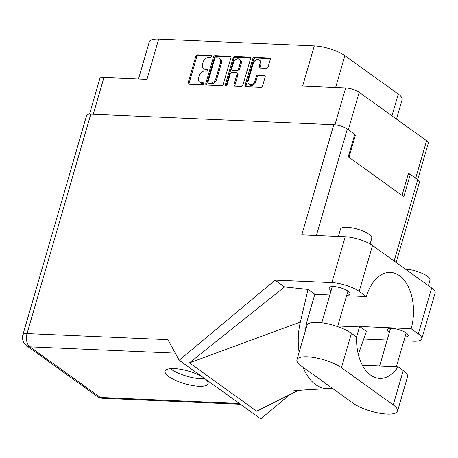 <?xml version="1.0" encoding="UTF-8"?>
<svg xmlns="http://www.w3.org/2000/svg" width="458" height="458" viewBox="0 0 458 458"><rect width="100%" height="100%" fill="white"/><g stroke="black" fill="none" stroke-linecap="round" stroke-linejoin="round"><path stroke-width="0.69" d="M249.089 84.346L249.988 84.993A4.277 3.143 -54.3 0 0 251.339 85.446A4.277 3.143 -54.3 0 0 255.862 81.667L254.969 81.02A4.277 3.143 -54.3 0 1 250.446 84.799A4.277 3.143 -54.3 0 1 249.089 84.346A4.277 3.143 -54.3 0 1 248.202 80.728L253.251 63.341A4.277 3.143 -54.3 0 1 259.131 60.015A4.277 3.143 -54.3 0 1 260.018 63.639L259.176 66.536A1.597 1.174 -54.3 0 0 259.509 67.887A1.597 1.174 -54.3 0 0 260.018 68.053L266.401 68.334A1.597 1.174 -54.3 0 0 268.096 66.92L270.249 59.511A1.597 1.174 -54.3 0 0 269.917 58.16A1.597 1.174 -54.3 0 0 269.407 57.989L254.482 57.342A1.597 1.174 -54.3 0 0 252.793 58.756L245.122 85.165A1.597 1.174 -54.3 0 0 245.454 86.516A1.597 1.174 -54.3 0 0 245.957 86.682L260.883 87.329A1.597 1.174 -54.3 0 0 262.571 85.921L265.176 76.967A1.597 1.174 -54.3 0 0 264.844 75.616A1.597 1.174 -54.3 0 0 264.335 75.45L257.951 75.169A1.597 1.174 -54.3 0 0 256.257 76.583L254.969 81.02M225.914 85.818A1.116 0.824 -54.3 0 0 227.099 84.827L230.334 73.675A1.597 1.174 -54.3 0 1 232.029 72.267L236.265 72.45A1.597 1.174 -54.3 0 1 236.769 72.616A1.597 1.174 -54.3 0 1 237.101 73.973L233.992 84.678A1.597 1.174 -54.3 0 0 234.324 86.035A1.597 1.174 -54.3 0 0 234.828 86.201L241.217 86.476A1.597 1.174 -54.3 0 0 242.906 85.068L250.578 58.658A1.597 1.174 -54.3 0 0 250.245 57.307A1.597 1.174 -54.3 0 0 249.742 57.136L234.817 56.489A1.597 1.174 -54.3 0 0 233.128 57.903L225.325 84.753A1.116 0.824 -54.3 0 0 225.559 85.698A1.116 0.824 -54.3 0 0 225.914 85.818M223.241 84.215L230.912 57.805A1.597 1.174 -54.3 0 0 230.58 56.454A1.597 1.174 -54.3 0 0 230.076 56.282L215.151 55.636A1.597 1.174 -54.3 0 0 213.462 57.05L205.785 83.459A1.597 1.174 -54.3 0 0 206.117 84.81A1.597 1.174 -54.3 0 0 206.627 84.982L221.552 85.629A1.597 1.174 -54.3 0 0 223.241 84.215M208.608 57.433L210.348 57.508A1.116 0.824 -54.3 0 0 211.441 56.746A1.116 0.824 -54.3 0 0 211.298 55.573A1.116 0.824 -54.3 0 0 210.943 55.458L197.507 54.874A1.597 1.174 -54.3 0 0 195.818 56.288L188.146 82.692A1.597 1.174 -54.3 0 0 188.478 84.049A1.597 1.174 -54.3 0 0 188.982 84.215L202.419 84.799A1.116 0.824 -54.3 0 0 203.518 84.037A1.116 0.824 -54.3 0 0 203.375 82.864A1.116 0.824 -54.3 0 0 203.02 82.743L201.28 82.669A5.112 3.761 -54.3 0 1 199.659 82.125A5.112 3.761 -54.3 0 1 198.595 77.797L199.236 75.599A5.112 3.761 -54.3 0 1 204.646 71.076L206.386 71.156A1.116 0.824 -54.3 0 0 207.48 70.395A1.116 0.824 -54.3 0 0 207.337 69.221A1.116 0.824 -54.3 0 0 206.982 69.101L205.241 69.026A5.112 3.761 -54.3 0 1 203.621 68.482A5.112 3.761 -54.3 0 1 202.562 64.154L203.197 61.956A5.112 3.761 -54.3 0 1 208.608 57.433M334.953 124.788L345.658 87.953L302.624 86.087L314.303 45.886L158.651 39.136L146.972 79.343L103.937 77.476L93.249 114.277M391.968 115.84L398.294 94.062L344.885 55.681L335.634 87.518M398.294 94.062A22.797 6.704 16.2 0 1 402.147 99.638L396.496 119.097M138.505 78.976L149.308 41.793A22.797 6.704 16.2 0 1 158.651 39.136M314.303 45.886A22.797 6.704 16.2 0 1 344.885 55.681M345.658 87.953A10.099 2.971 16.2 0 1 359.198 92.293L426.587 140.721A10.099 2.971 16.2 0 1 428.293 143.188L417.713 179.616M354.572 135.07L355.425 135.11L354.71 134.595M355.425 135.11L348.973 157.317M409.956 174.298L408.473 173.233L402.021 195.44M203.621 68.482L204.52 69.129A5.112 3.761 -54.3 0 0 206.14 69.668L205.241 69.026M207.611 69.731L206.14 69.668M199.659 82.125L200.552 82.772A5.112 3.761 -54.3 0 0 202.173 83.31L201.28 82.669M203.65 83.379L202.173 83.31M211.579 56.088L198.406 55.515A1.597 1.174 -54.3 0 0 196.711 56.929L189.04 83.339A1.597 1.174 -54.3 0 0 189.034 84.215M230.918 56.929L216.044 56.282A1.597 1.174 -54.3 0 0 214.355 57.697L206.684 84.1A1.597 1.174 -54.3 0 0 206.678 84.982M215.947 57.754A1.116 0.824 -54.3 0 0 214.762 58.738L208.029 81.919A1.116 0.824 -54.3 0 0 208.258 82.869A1.116 0.824 -54.3 0 0 208.613 82.984L210.445 83.064A5.112 3.761 -54.3 0 0 215.861 78.547L220.464 62.7A5.112 3.761 -54.3 0 0 219.399 58.372A5.112 3.761 -54.3 0 0 217.779 57.834L215.947 57.754M208.258 82.869L209.157 83.511A1.116 0.824 -54.3 0 0 209.512 83.631L208.613 82.984M219.399 58.372L220.298 59.019A5.112 3.761 -54.3 0 1 221.357 63.347L216.754 79.188A5.112 3.761 -54.3 0 1 211.344 83.711L209.512 83.631M226.178 85.783A1.116 0.824 -54.3 0 1 226.223 85.394L234.021 58.55A1.597 1.174 -54.3 0 1 235.715 57.136L250.589 57.777M236.769 72.616L237.668 73.263A1.597 1.174 -54.3 0 1 238 74.614L234.885 85.325A1.597 1.174 -54.3 0 0 234.88 86.207M240.33 62.855A4.277 3.143 -54.3 0 0 239.442 59.237A4.277 3.143 -54.3 0 0 233.563 62.563L231.788 68.689A1.597 1.174 -54.3 0 0 232.12 70.04A1.597 1.174 -54.3 0 0 232.624 70.211L236.86 70.395A1.597 1.174 -54.3 0 0 238.549 68.981L240.33 62.855L241.229 63.502A4.277 3.143 -54.3 0 0 240.341 59.883L239.442 59.237M232.12 70.04L233.013 70.687A1.597 1.174 -54.3 0 0 233.523 70.853L232.624 70.211M241.229 63.502L239.448 69.627A1.597 1.174 -54.3 0 1 237.759 71.042L233.523 70.853M259.131 60.015L260.029 60.662A4.277 3.143 -54.3 0 1 260.917 64.28L260.075 67.177A1.597 1.174 -54.3 0 0 260.07 68.059M265.182 76.091L258.844 75.816A1.597 1.174 -54.3 0 0 257.156 77.225L255.862 81.667M270.254 58.63L255.381 57.989A1.597 1.174 -54.3 0 0 253.686 59.397L246.015 85.806A1.597 1.174 -54.3 0 0 246.009 86.688M89.482 114.174L99.798 78.656A10.099 2.971 16.2 0 1 103.937 77.476M353.049 403.172A25.402 7.471 -163.8 0 0 387.125 414.089A25.402 7.471 -163.8 0 0 397.544 411.129A25.402 7.471 -163.8 0 0 393.245 404.918L341.45 367.694A25.402 7.471 -163.8 0 0 315.03 357.669A25.402 7.471 -163.8 0 0 296.956 359.736A25.402 7.471 -163.8 0 0 301.255 365.953L353.049 403.172M338.376 236.442L340.483 229.183A16.282 4.786 16.2 0 1 347.158 227.288A16.282 4.786 16.2 0 1 363.978 231.496A16.282 4.786 16.2 0 1 371.759 238.269L370.11 243.948M405.445 269.144A16.282 4.786 16.2 0 1 422.242 273.363A16.282 4.786 16.2 0 1 430.005 280.124L428.402 285.643M346.769 295.107A10.832 3.183 -163.8 0 0 349.935 293.841A10.832 3.183 -163.8 0 0 344.76 289.336A10.832 3.183 -163.8 0 0 333.573 286.536A10.832 3.183 -163.8 0 0 329.136 287.801A10.832 3.183 -163.8 0 0 331.128 290.567M405.015 336.968A10.832 3.183 -163.8 0 0 408.181 335.697A10.832 3.183 -163.8 0 0 403.006 331.197A10.832 3.183 -163.8 0 0 391.819 328.397A10.832 3.183 -163.8 0 0 387.382 329.657A10.832 3.183 -163.8 0 0 389.374 332.422M202.253 376.82A22.39 6.584 -163.8 0 0 174.303 368.558A22.39 6.584 -163.8 0 0 165.12 371.169A22.39 6.584 -163.8 0 0 175.82 380.483A22.39 6.584 -163.8 0 0 198.944 386.266A22.39 6.584 -163.8 0 0 208.127 383.661A22.39 6.584 -163.8 0 0 206.014 379.522M204.909 378.732A22.39 6.584 16.2 0 1 201.114 378.795A22.39 6.584 16.2 0 1 170.365 368.638M397.544 411.129L407.528 376.757A25.402 7.471 -163.8 0 0 403.235 370.539L398.059 366.818A40.71 24.852 92.5 0 1 379.699 378.4A40.71 24.852 92.5 0 1 356.616 337.036L351.441 333.315A25.402 7.471 -163.8 0 0 325.014 323.291A25.402 7.471 -163.8 0 0 306.946 325.357L296.956 359.736M90.781 114.168L27.039 333.579A10.099 2.971 16.2 0 0 22.9 334.758L86.642 115.347A10.099 2.971 16.2 0 1 90.781 114.168L333.79 124.702L301.788 234.857L345.212 236.734A20.352 5.983 16.2 0 1 372.514 245.482L431.659 287.985A20.352 5.983 16.2 0 1 435.1 292.965L421.766 338.851A20.352 5.983 -163.8 0 0 418.326 333.871L431.659 287.985M421.766 338.851A20.352 5.983 -163.8 0 1 413.425 341.221L403.899 340.809M387.147 340.082L363.704 339.069M358.333 354.435L366.4 331.357L359.622 326.485L411.158 328.718L418.326 333.871M372.514 245.482L359.186 291.368L366.354 296.521L346.603 295.668M359.186 291.368A20.352 5.983 -163.8 0 0 331.878 282.62L275.109 280.159L284.521 286.926L308.039 289.416L314.818 294.288L329.857 294.941M298.307 390.422L256.629 411.164L189.423 362.868L300.362 322.026L308.039 289.416M284.521 286.926L189.423 362.868M275.109 280.159L179.21 360.257L260.751 418.864L289.639 394.733M408.187 174.217L410.328 174.309L417.77 179.656A10.099 2.971 16.2 0 1 419.476 182.129L396.136 262.457M333.79 124.702A10.099 2.971 16.2 0 1 347.336 129.042L354.773 134.383L348.257 156.802L403.819 196.728L410.328 174.309M179.21 360.257L167.868 339.681L27.039 333.579A10.099 6.166 -87.5 0 0 29.902 346.838L100.336 397.458L239.351 403.481M411.158 328.718A40.71 24.852 92.5 0 0 390.388 272.396A40.71 24.852 92.5 0 0 366.354 296.521M305.44 330.544A40.71 24.852 -87.5 0 1 307.621 319.054L314.686 294.734A40.71 24.852 -87.5 0 1 314.818 294.288M300.362 322.026A50.483 30.818 92.5 0 0 299.108 352.334M303.076 367.264A50.483 30.818 92.5 0 0 328.523 388.728A50.483 30.818 92.5 0 0 332.227 388.212M359.622 326.485A40.71 24.852 -87.5 0 1 359.49 326.932L356.564 337.002M362.41 365.278L398.059 366.818M359.198 92.293L348.32 129.746M415.704 178.173L426.587 140.721M207.56 69.519L206.982 69.101M203.598 83.161L203.02 82.743M189.04 83.339L188.146 82.692M196.711 56.929L195.818 56.288M198.406 55.515L197.507 54.874M211.527 55.87L210.943 55.458M206.684 84.1L205.785 83.459M214.355 57.697L213.462 57.05M216.044 56.282L215.151 55.636M230.901 56.878L230.076 56.282M211.344 83.711L210.445 83.064M216.754 79.188L215.861 78.547M221.357 63.347L220.464 62.7M235.715 57.136L234.817 56.489M250.572 57.731L249.742 57.136M234.885 85.325L233.992 84.678M238 74.614L237.101 73.973M226.223 85.394L225.325 84.753M234.021 58.55L233.128 57.903M237.759 71.042L236.86 70.395M239.448 69.627L238.549 68.981M260.075 67.177L259.176 66.536M260.917 64.28L260.018 63.639M257.156 77.225L256.257 76.583M258.844 75.816L257.951 75.169M265.165 76.045L264.335 75.45M246.015 85.806L245.122 85.165M253.686 59.397L252.793 58.756M255.381 57.989L254.482 57.342M270.237 58.584L269.407 57.989M175.282 353.141L29.902 346.838A10.099 7.425 -54.3 0 1 26.701 345.773L97.136 396.388A10.099 7.425 -54.3 0 0 100.336 397.458A10.099 6.166 -87.5 0 0 102.592 398.277L240.416 404.248M347.336 129.042L316.409 235.486M394.132 261.014L417.77 179.656M331.878 282.62L345.212 236.734M337.792 325.993L359.49 326.932M351.441 333.315L341.45 367.694M403.235 370.539L393.245 404.918M396.359 366.749L406.183 332.932M337.615 326.611L347.937 291.076M292.267 391.063C296.4 390.359 314.858 389.22 328.523 388.728M97.136 396.388A10.099 10.099 0 0 0 102.592 398.277M22.9 334.758A10.099 10.099 0 0 0 26.701 345.773M321.768 322.793L332.302 286.531M379.613 366.022L390.548 328.392"/></g></svg>
